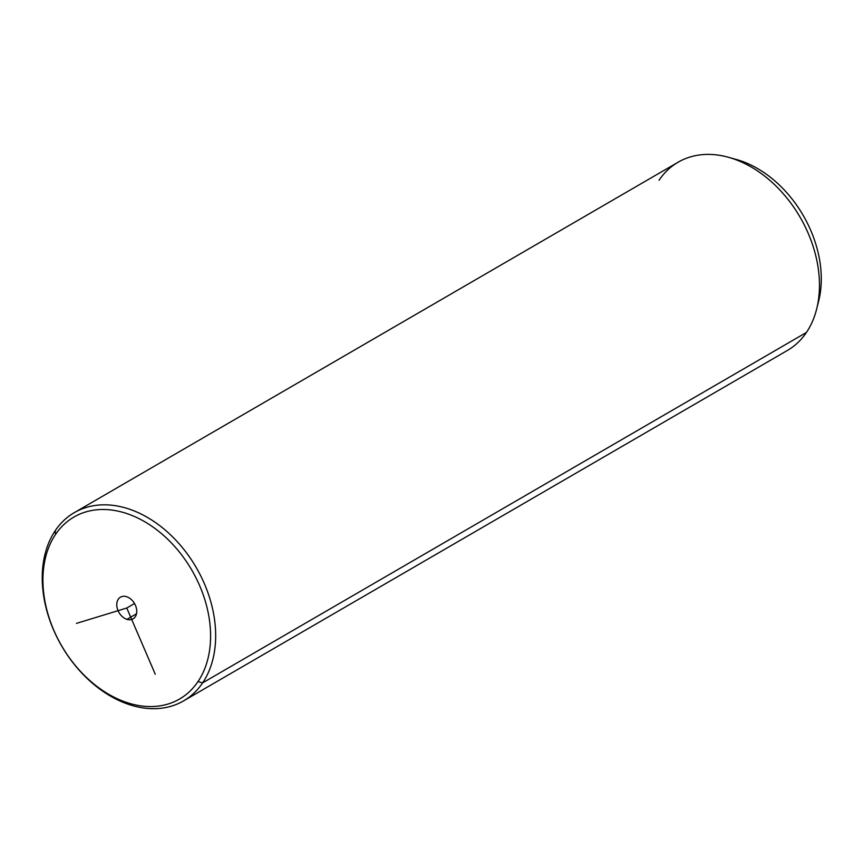 <?xml version="1.0" encoding="UTF-8"?>
<svg xmlns="http://www.w3.org/2000/svg" width="863" height="863" viewBox="0 0 863 863"><rect width="100%" height="100%" fill="white"/><g stroke="black" fill="none" stroke-linecap="round" stroke-linejoin="round"><path stroke-width="1.29" d="M55.512 534.467A105.2 75.297 59.9 0 1 170.96 542.482A105.2 75.297 59.9 0 1 198.005 681.587A105.2 75.297 59.9 0 1 82.568 673.582A105.2 75.297 59.9 0 1 55.512 534.467L55.254 530.659A108.835 77.886 59.9 0 1 174.671 538.944A108.835 77.886 59.9 0 1 202.654 682.849L198.005 681.587A105.2 75.297 -120.1 0 0 170.96 542.482A105.2 75.297 -120.1 0 0 55.512 534.467A105.2 75.297 -120.1 0 0 82.568 673.582A105.2 75.297 -120.1 0 0 198.005 681.587L202.654 682.849A108.835 77.886 59.9 0 1 83.236 674.564A108.835 77.886 59.9 0 1 55.254 530.659L55.512 534.467M126.602 596.711A12.546 8.975 -120.1 0 0 116.764 604.866A12.546 8.975 -120.1 0 0 126.915 619.343A12.546 8.975 -120.1 0 0 136.753 611.187A12.546 8.975 -120.1 0 0 126.602 596.711A12.546 8.975 59.9 0 1 136.16 607.315A12.546 8.975 59.9 0 1 133.064 618.879A12.546 8.975 59.9 0 1 126.915 619.343L136.516 613.776L126.915 619.343A12.546 8.975 59.9 0 1 117.368 608.739A12.546 8.975 59.9 0 1 120.464 597.174A12.546 8.975 59.9 0 1 126.602 596.711M202.654 682.849A108.835 77.886 -120.1 0 0 186.289 552.547A108.835 77.886 -120.1 0 0 74.326 512.633A108.835 77.886 -120.1 0 0 55.254 530.659A108.835 77.886 -120.1 0 0 71.607 660.961A108.835 77.886 -120.1 0 0 183.582 700.885A108.835 77.886 -120.1 0 0 202.654 682.849L806.452 332.428L202.654 682.849M74.326 512.633L678.113 162.212A108.835 77.886 59.9 0 1 790.087 202.125A108.835 77.886 59.9 0 1 806.452 332.428A108.835 77.886 59.9 0 1 787.369 350.464L183.582 700.885M728.555 157.314L736.43 159.515A101.575 72.697 59.9 0 1 818.642 301.165L816.646 309.094A108.835 77.886 -120.1 0 0 728.555 157.314A108.835 77.886 -120.1 0 0 659.041 180.238M806.452 332.428A108.835 77.886 -120.1 0 0 816.646 309.094M817.574 305.006A101.575 72.697 -120.1 0 0 732.568 158.544M76.451 623.377L126.764 608.027L155.264 674.219M126.764 608.027L134.531 603.517"/></g></svg>
